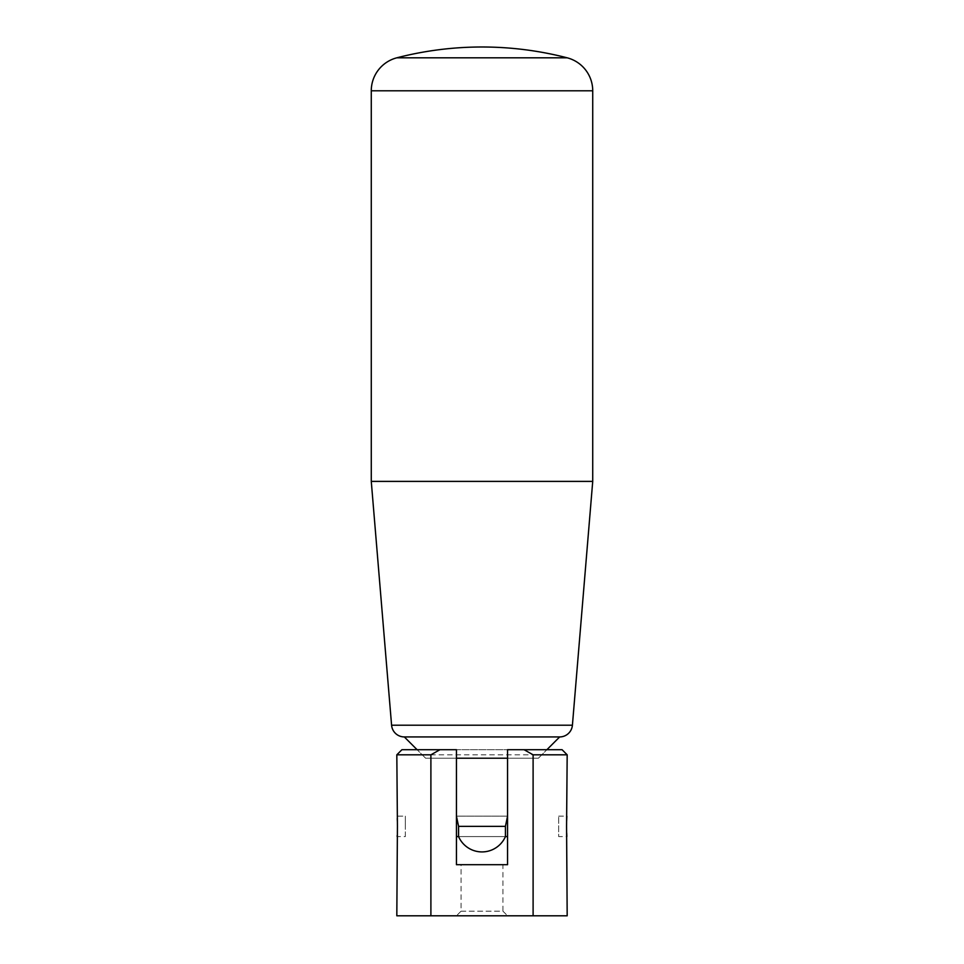 <?xml version="1.0" encoding="UTF-8"?>
<svg xmlns="http://www.w3.org/2000/svg" width="964" height="964" viewBox="0 0 964 964"><rect width="100%" height="100%" fill="white"/><g stroke="black" fill="none" stroke-linecap="round" stroke-linejoin="round"><path stroke-width="0.72" stroke-dasharray="4.82 3.62" d="M396.819 57.816L567.181 57.816M482 758.222L538.382 758.222L425.618 758.222L538.382 758.222L507.558 758.222L507.558 864.696L456.442 864.696L456.442 758.222L425.618 758.222L482 758.222M507.558 816.146L505.425 826.365L505.425 836.583L458.575 836.583L458.575 826.365L456.442 816.146L507.558 816.146L507.558 826.365L507.558 749.703L546.901 749.703L417.099 749.703L456.442 749.703L456.442 826.365L456.442 816.146L507.558 816.146M404.326 736.93L559.674 736.93M371.273 481.398L592.727 481.398M562.072 749.703L401.928 749.703M396.819 754.812L567.181 754.812M396.819 915.8L567.181 915.8M405.338 836.583L405.338 826.365L405.338 836.583L396.819 836.583L397.433 826.365L396.819 816.146L405.338 816.146L405.338 826.365L405.338 816.146M558.662 816.146L567.181 816.146L566.567 826.365L567.181 836.583L558.662 836.583L558.662 816.146L558.662 836.583M461.057 911.185L502.943 911.185L502.943 864.696L461.057 864.696L461.057 911.185L456.442 915.8L507.558 915.8L502.943 911.185L461.057 911.185M507.558 826.365L507.558 836.583L507.558 826.365M456.442 826.365L456.442 836.583L456.442 826.365M507.558 915.8L456.442 915.8M461.057 864.696L502.943 864.696M458.575 826.365L505.425 826.365M391.589 725.217L572.411 725.217M371.273 90.797L592.727 90.797M538.382 758.222L546.901 749.703L538.382 758.222M425.618 758.222L417.099 749.703L425.618 758.222M458.575 836.583L505.425 836.583"/><path stroke-width="1.45" d="M371.273 90.797L592.727 90.797A34.065 34.065 0 0 0 567.181 57.816A340.714 340.714 0 0 0 396.819 57.816A34.065 34.065 0 0 0 371.273 90.797L371.273 481.398L592.727 481.398L572.411 725.217L391.589 725.217A12.773 12.773 0 0 0 404.326 736.93L559.674 736.93A12.773 12.773 0 0 0 572.411 725.217M456.442 816.146L458.575 826.365L458.575 836.583A25.558 25.558 0 0 0 505.425 836.583L505.425 826.365L507.558 816.146M507.558 758.222L456.442 758.222M567.181 57.816L396.819 57.816M533.104 915.8L567.181 915.8L566.567 826.365L567.181 754.812L562.072 749.703L524.042 749.703L533.104 754.812L533.104 915.8L396.819 915.8L397.433 826.365L396.819 754.812L401.928 749.703L456.442 749.703L456.442 864.696L507.558 864.696L507.558 749.703L524.042 749.703M567.181 754.812L533.104 754.812M430.896 915.8L430.896 754.812L396.819 754.812M430.896 754.812L439.958 749.703M505.425 826.365L458.575 826.365M546.901 749.703L559.674 736.93M592.727 90.797L592.727 481.398M391.589 725.217L371.273 481.398M417.099 749.703L404.326 736.93M456.442 836.583L458.575 836.583M505.425 836.583L507.558 836.583"/></g></svg>
